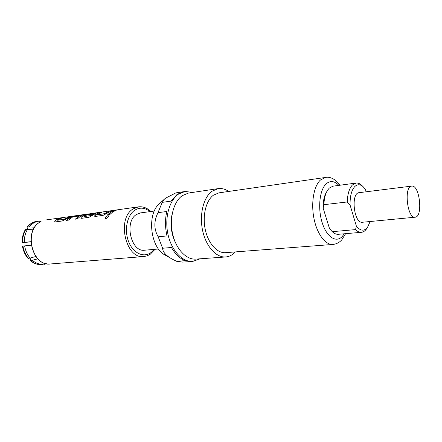 <?xml version="1.0" encoding="UTF-8"?>
<svg xmlns="http://www.w3.org/2000/svg" width="442" height="442" viewBox="0 0 442 442"><rect width="100%" height="100%" fill="white"/><g stroke="black" fill="none" stroke-linecap="round" stroke-linejoin="round"><path stroke-width="0.66" d="M108.533 215.878L107.909 215.74C106.119 216.337 105.279 217.232 105.395 218.414M107.87 215.685C106.058 216.293 105.224 217.188 105.362 218.376L106.014 218.558C107.682 217.878 108.517 216.978 108.522 215.862L107.909 215.74M57.554 220.215L63.924 219.387L68.797 216.862L63.897 219.326L57.499 220.193L62.195 217.796L60.261 218.066L56.742 219.635L55.355 220.597L54.675 221.713L55.427 221.901L62.294 220.961L70.781 216.58L68.797 216.862M54.703 221.757L55.388 220.657L56.764 219.702L60.261 218.066M70.355 216.713L68.814 216.928M75.372 219.166L79.571 215.928L75.262 219.182L77.317 218.9L80.433 216.32L82.781 214.983L74.919 215.994L71.007 217.039L69.527 217.845L66.41 220.398L68.416 220.122L72.731 216.895L79.571 215.928M66.515 220.381L71.007 217.039M84.008 216.602L91.091 215.53L93.373 213.989L90.787 215.585L83.914 216.525L85.085 215.668L90.168 213.701L138.385 206.867L133.059 208.956C116.334 218.608 125.826 259.559 143.865 256.548L50.537 263.957C32.288 266.769 23.327 230.768 40.283 221.939L40.178 221.972C23.067 230.801 32.31 266.979 50.537 263.957M80.787 218.144L81.427 217.044L82.803 216.061L88.162 213.978L82.776 215.994L81.394 216.978L80.753 218.099L81.61 218.315L88.986 217.304L96.395 213.061L89.549 213.928L87.372 214.784L93.395 214.061M96.384 213.099L89.549 213.928M87.61 214.751L89.566 214M97.599 214.713L104.666 213.729L109.517 211.105L104.632 213.663L97.5 214.635L102.168 212.143L100.014 212.447L96.511 214.072L95.135 215.072L94.516 216.188L95.422 216.42L103.074 215.37L111.727 210.79L109.517 211.105M94.516 216.188L96.538 214.138L100.014 212.447M111.301 210.928L109.533 211.177M107.776 214.729L110.787 212.143L114.263 210.508L110.754 212.077L107.666 214.74L109.909 214.436L112.997 211.762L116.484 210.116L114.246 210.431M89.444 213.84L88.162 213.978M158.523 248.995L144.672 250.2C131.136 252.509 123.948 221.89 136.423 214.514L140.556 212.889L154.33 211.044M411.955 186.082C419.845 185.275 423.104 217.05 415.137 217.204L415.121 217.204C407.264 218.84 403.662 186.22 411.69 186.099L411.955 186.082M330.367 229.625L329.539 228.663L323.157 208.138C323.008 201.309 324.135 195.939 326.539 192.027L326.71 191.729M332.273 231.68C334.285 233.586 336.301 234.459 338.334 234.299L361.446 232.31C359.473 232.464 357.501 231.564 355.539 229.602L332.273 231.68L329.539 228.663M366.131 191.795L365.396 189.264L362.976 186.552C360.07 184.165 357.346 184.165 354.804 186.546C351.489 190.193 349.915 196.37 350.086 205.066L347.246 201.955C347.55 193.961 349.285 188.298 352.445 184.955L356.009 183.071C357.793 182.85 359.573 183.491 361.352 184.988L362.44 186.032M356.009 183.071L333.019 186.165L329.345 188.038L327.588 190.182C325.367 193.723 324.141 198.563 323.903 204.69L347.246 201.955M213.375 195.22L218.895 192.861L325.533 177.446L320.549 179.922C313.892 185.789 310.848 202.618 313.919 218.237C316.936 233.884 325.373 245.144 332.925 244.448L225.492 252.664C217.177 253.399 208.215 243.492 205.276 229.613C202.276 215.757 205.955 200.668 213.375 195.22M182.966 191.8L175.85 192.883L165.816 198.055L164.391 199.149L162.22 202.37L170.988 201.116L177.143 194.37L183.756 191.657L185.016 191.469L192.85 192.397M200.176 258.797L192.734 261.41C182.474 262.244 171.479 250.669 167.988 234.398C164.424 218.16 169.175 200.513 178.402 194.182L185.016 191.469M235.365 251.907L234.017 253.238C231.492 255.482 228.713 256.725 225.674 256.968C216.188 257.769 205.939 246.426 202.602 230.514C199.193 214.63 203.469 197.397 211.961 191.248L218.133 188.618C221.729 188.121 225.249 189.065 228.691 191.441M218.133 188.618L188.568 193.032L182.286 195.629C173.623 201.635 169.203 218.309 172.568 233.636C175.872 248.984 186.209 259.907 195.861 259.106L225.674 256.968M163.761 199.729L159.783 203.403C146.412 213.597 150.236 248.227 165.507 255.266L170.474 258.145M192.734 261.41L182.679 262.106L176.585 261.283L185.391 260.658C179.944 258.708 175.297 254.316 171.452 247.481L162.612 248.26L158.192 236.813L167.026 235.912C165.048 227.508 164.977 219.37 166.8 211.503L158.004 212.652L162.22 202.37M162.612 248.26C162.7 251.868 165.794 255.437 171.894 258.968L176.585 261.283M158.004 212.652C153.766 221.193 153.827 229.243 158.192 236.813M172.314 213.21C169.91 223.514 171.004 233.426 175.596 242.956M362.462 222.254L362.446 222.254C353.915 223.906 350.489 192.911 359.18 192.662L411.69 186.099M370.169 221.514L367.484 227.392C364.12 231.459 360.423 231.05 356.396 226.177L350.086 205.066M367.07 228.011L366.236 229.271C364.832 231.122 363.236 232.133 361.446 232.31M356.396 226.177L355.539 229.602M323.157 208.138L323.903 204.69M37.819 258.819L32.283 260.294C35.504 263.012 38.995 264.36 42.747 264.338L45.294 263.399M42.747 264.338L41.261 264.664C37.465 264.692 33.935 263.333 30.675 260.587L32.283 260.294M30.675 260.587L30.564 260.592C33.824 263.338 37.355 264.703 41.156 264.675L41.261 264.664M41.156 264.675L41.1 264.675C37.122 264.703 33.454 263.299 30.095 260.471L30.564 260.592M30.852 258.316L30.095 260.471M31.178 245.2L24.642 245.879C25.437 250.608 27.244 254.664 30.067 258.051L35.83 256.504M30.067 258.051L28.459 258.349C25.603 254.929 23.774 250.835 22.973 246.061L24.642 245.879M22.973 246.061L22.868 246.072C23.664 250.846 25.492 254.94 28.349 258.36L28.459 258.349M28.349 258.36L27.84 258.194C25.023 254.819 23.222 250.796 22.437 246.122L22.868 246.072M33.272 229.801L27.382 229.508C25.238 233.315 24.216 237.608 24.316 242.393L22.647 242.581C22.542 237.746 23.581 233.404 25.752 229.564L25.647 229.58C23.476 233.42 22.437 237.757 22.536 242.592L30.852 241.873M24.316 242.393L30.846 241.691M25.752 229.564L27.382 229.508M22.111 242.652C22.012 237.918 23.039 233.652 25.183 229.851L25.647 229.58M41.007 221.508L38.686 221.199C34.99 221.807 31.807 223.718 29.144 226.934L27.514 226.995C30.211 223.746 33.432 221.812 37.172 221.199L37.062 221.215C33.321 221.829 30.106 223.762 27.41 227.011L26.984 227.221L28.117 229.265M29.144 226.934L34.774 227.199M37.172 221.199L38.686 221.199M26.984 227.221C29.769 223.867 33.128 221.862 37.051 221.215L37.062 221.215M41.41 221.044L39.791 221.061M46.404 263.681L45.465 264.029M43.869 264.36L44.725 264.244M116.058 210.254L114.263 210.508M101.743 212.276L100.03 212.519M82.759 215.016L74.936 216.066L71.029 217.105M61.77 217.928L60.278 218.138M150.042 211.619C144.959 207.547 139.86 207.083 134.744 210.232C126.998 215.309 124.014 230.387 128.699 241.879C133.269 253.448 143.976 258.128 151.252 252.376L154.208 249.371M338.887 185.375C334.517 180.905 330.301 180.375 326.24 183.795C319.627 189.662 317.571 208.243 322.168 222.663C326.671 237.177 336.263 243.233 342.346 236.365L344.23 233.796M143.865 256.548L147.103 255.863L150.136 254.36L155.092 249.294M150.921 211.503C147.064 207.867 142.888 206.32 138.385 206.867M88.168 213.978L45.686 219.994M332.925 244.448C336.605 243.984 339.567 242.431 341.81 239.779L345.605 233.674M340.252 185.192C335.113 179.043 330.207 176.457 325.533 177.446M362.976 186.552L361.352 184.988M367.484 227.392L366.236 229.271M415.121 217.204L362.446 222.254M40.935 221L41.924 221.066M89.118 213.917L88.179 214.05"/></g></svg>
